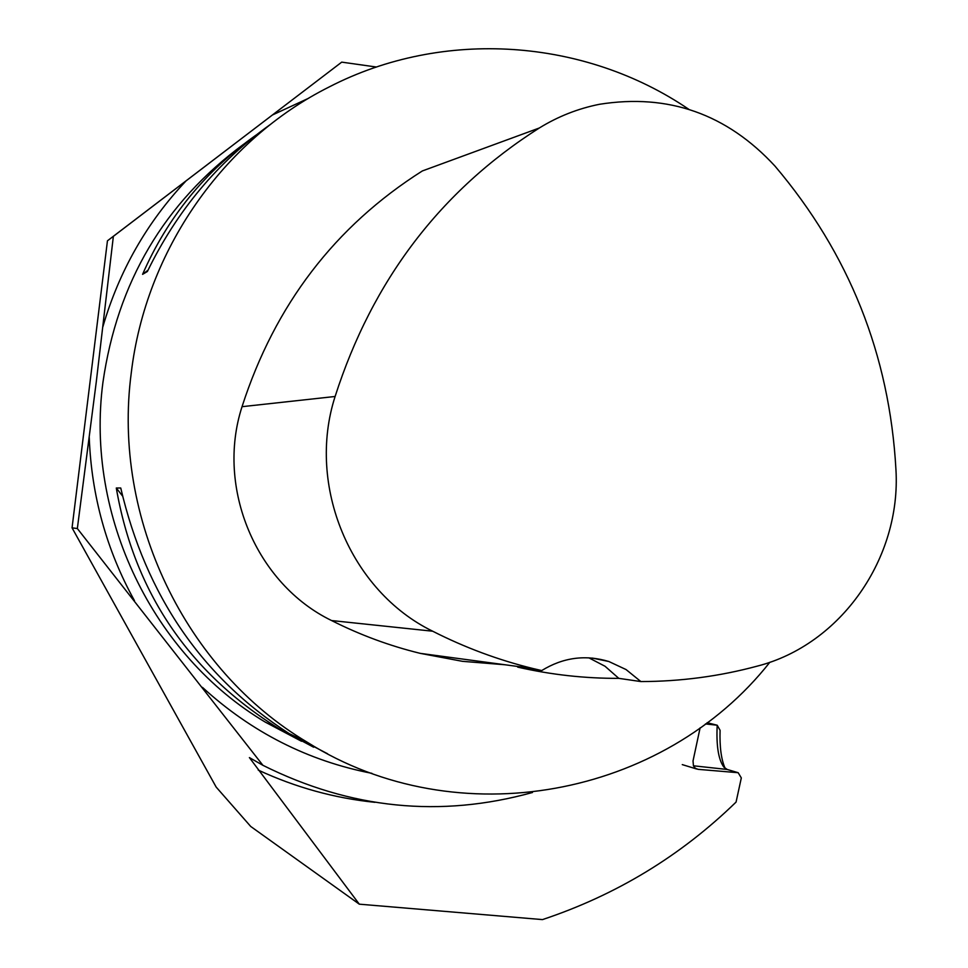 <?xml version="1.0" encoding="UTF-8"?>
<svg xmlns="http://www.w3.org/2000/svg" width="968" height="968" viewBox="0 0 968 968"><rect width="100%" height="100%" fill="white"/><g stroke="black" fill="none" stroke-linecap="round" stroke-linejoin="round"><path stroke-width="1.45" d="M376.467 67.034L341.728 62.133L107.448 240.802L113.365 236.337L96.268 381.997L77.343 528.54L262.909 765.313L249.393 757.593L359.297 904.173L542.479 919.6C616.18 895.061 680.71 855.894 736.067 802.085L741.319 777.921L738.173 772.706L698.218 769.354L695.46 768.374L693.451 765.906L693.028 760.921L700.118 727.827M341.728 62.133L113.365 236.337M77.343 528.54L72.055 527.838L107.448 240.802M359.297 904.173L250.712 826.454L216.167 787.081L72.055 527.838M532.485 792.49C440.331 818.057 350.476 808.994 262.909 765.313M738.173 772.706L727.186 769.463L723.822 767.08C718.413 759.541 716.199 745.59 717.203 725.226L705.466 723.919M707.112 722.685L717.203 725.226L720.083 730.308C719.563 747.03 721.257 759.723 725.165 768.386M769.875 662.233C663.6 797.051 458.021 836.751 307.437 742.359C185.469 669.868 111.998 518.352 131.249 373.043C145.66 250.627 223.221 139.961 329.362 86.854C443.538 28.084 584.854 38.599 688.708 109.239M313.632 747.211L278.966 728.71C188.53 672.252 134.31 592.017 116.293 488.017L120.746 488.005C145.95 595.622 202.07 677.467 289.093 733.562L327.535 753.745M270.362 124.485C217.885 161.777 176.89 210.794 147.378 271.512L142.586 274.343C167.331 217.631 205.107 171.239 255.915 135.181M505.03 664.762L462.462 661.325L420.257 653.364C389.656 645.874 360.096 634.947 331.588 620.548C256.266 584.055 215.646 488.066 242.036 406.681C274.9 304.884 335.001 226.306 422.351 170.949L539.273 128.018C558.04 116.45 578.126 108.537 599.543 104.278C668.392 93.376 726.871 113.982 774.981 166.097C849.214 253.713 889.544 354.881 895.945 469.613C901.269 558.125 840.95 644.688 757.484 666.069C719.514 676.33 680.637 681.484 640.876 681.569L618.794 678.35L605.036 666.262L588.859 657.829M518.509 666.577L517.711 667.134L541.705 670.57L532.981 668.525C498.387 660.043 464.955 647.604 432.672 631.209C350.622 591.242 306.299 485.839 335.109 396.481C372.45 280.296 440.513 190.805 539.273 128.018M517.711 667.134C551.203 674.756 584.902 678.495 618.794 678.35M541.705 670.57C563.037 657.453 585.41 654.441 608.836 661.507L626.054 669.553L640.876 681.569M122.513 495.991L116.293 488.017M142.586 274.343L148.019 270.181M243.694 144.196C164.27 202.844 117.358 282.22 102.935 382.36C85.22 515.98 152.871 655.312 265.474 722.237L301.496 741.258M102.874 326.773C119.124 271.076 146.846 222.446 186.062 180.883M272.504 114.95L308.731 98.204M371.942 773.347C308.078 760.921 251.583 732.268 202.457 687.377M134.479 600.68C106.516 550.042 91.44 495.616 89.237 437.403M374.931 802.327C334.492 798.164 295.591 787.42 258.238 770.08M693.39 765.785L727.186 769.463M695.907 768.653L698.218 769.354M335.109 396.481L242.036 406.681M432.672 631.209L331.588 620.548M265.474 722.237L278.966 728.71M289.093 733.562L307.437 742.359M696.621 768.991L682.271 764.611M532.981 668.525L420.257 653.364M608.836 661.507L592.356 658.083"/></g></svg>
